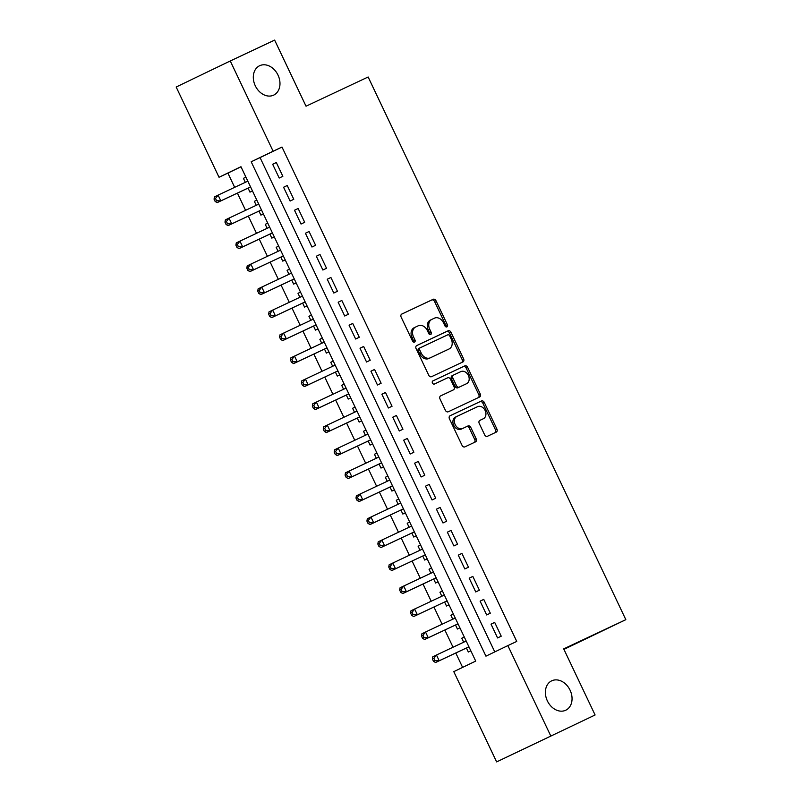 <?xml version="1.0" encoding="UTF-8"?>
<svg xmlns="http://www.w3.org/2000/svg" width="802" height="802" viewBox="0 0 802 802"><rect width="100%" height="100%" fill="white"/><g stroke="black" fill="none" stroke-linecap="round" stroke-linejoin="round"><path stroke-width="1.2" d="M446.914 326.875A1.744 1.343 64.3 0 0 447.386 324.72L435.997 300.74A2.496 1.925 64.3 0 0 433.18 299.296L401.822 314.053A2.496 1.925 64.3 0 0 401.812 314.053A2.496 1.925 64.3 0 0 401.15 317.121L412.539 341.111A1.744 1.343 64.3 0 0 414.975 339.958L413.501 336.86A8 6.165 64.3 0 1 415.606 327.026A8 6.165 64.3 0 1 415.647 327.015L418.263 325.782A8 6.165 64.3 0 1 427.265 330.384L428.739 333.482A1.744 1.343 64.3 0 0 430.714 334.494A1.744 1.343 64.3 0 0 430.714 334.484A1.744 1.343 64.3 0 0 431.175 332.339L429.702 329.231A8 6.165 64.3 0 1 431.817 319.407L434.463 318.163A8 6.165 64.3 0 1 443.466 322.765L444.94 325.863A1.744 1.343 64.3 0 0 446.914 326.875M446.032 326.905A1.744 1.343 64.3 0 0 445.922 325.422L434.534 301.442A2.496 1.925 64.3 0 0 431.717 300.008L401.642 314.153M413.632 342.143A1.744 1.343 64.3 0 0 413.511 340.66L412.038 337.562L413.501 336.86M429.832 334.524A1.744 1.343 64.3 0 0 429.722 333.041L428.248 329.943L429.702 329.231M551.726 680.818A16.291 12.551 64.3 0 0 551.646 680.848A16.291 12.551 64.3 0 0 547.385 700.928A16.291 12.551 64.3 0 0 565.701 710.241A16.291 12.551 64.3 0 0 565.781 710.211A16.291 12.551 64.3 0 0 570.052 690.131A16.291 12.551 64.3 0 0 551.726 680.818M259.658 65.714A16.291 12.551 64.3 0 0 259.577 65.744A16.291 12.551 64.3 0 0 255.307 85.824A16.291 12.551 64.3 0 0 273.632 95.147A16.291 12.551 64.3 0 0 273.713 95.107A16.291 12.551 64.3 0 0 277.983 75.037A16.291 12.551 64.3 0 0 259.658 65.714M484.639 434.824A2.496 1.925 64.3 0 0 487.456 436.268L496.248 432.128A2.496 1.925 64.3 0 0 496.268 432.118A2.496 1.925 64.3 0 0 496.919 429.05L484.278 402.414A2.496 1.925 64.3 0 0 481.461 400.98L450.102 415.727A2.496 1.925 64.3 0 0 450.092 415.737A2.496 1.925 64.3 0 0 449.431 418.804L462.082 445.441A2.496 1.925 64.3 0 0 464.889 446.874L475.516 441.882A2.496 1.925 64.3 0 0 475.536 441.872A2.496 1.925 64.3 0 0 476.188 438.804L470.774 427.406A2.496 1.925 64.3 0 0 467.967 425.962L462.694 428.448A6.687 5.153 64.3 0 1 455.175 424.619A6.687 5.153 64.3 0 1 456.929 416.388L477.601 406.664A6.687 5.153 64.3 0 1 485.12 410.484A6.687 5.153 64.3 0 1 483.375 418.724L479.897 420.358A2.496 1.925 64.3 0 0 479.887 420.358A2.496 1.925 64.3 0 0 479.225 423.426L484.639 434.824M481.942 419.406A6.687 5.153 64.3 0 1 481.912 419.426A6.687 5.153 64.3 0 0 481.912 419.426L483.375 418.724A6.687 5.153 64.3 0 0 483.375 418.724L479.716 420.459M456.96 416.368A6.687 5.153 64.3 0 0 456.929 416.388L455.466 417.09A6.687 5.153 64.3 0 0 455.466 417.09A6.687 5.153 64.3 0 0 453.711 425.321A6.687 5.153 64.3 0 0 461.23 429.15L462.694 428.448M431.847 319.386A8 6.165 64.3 0 0 431.817 319.407L430.353 320.118A8 6.165 64.3 0 0 430.353 320.118A8 6.165 64.3 0 0 428.248 329.943M230.264 60.972L274.635 40.1L306.033 106.205L368.148 76.992L625.831 619.665L563.706 648.878L595.094 714.983L496.628 761.9L453.782 671.645L475.706 661.089L240.961 166.706L219.026 177.262L176.169 87.017L230.264 60.972L273.121 151.227L251.186 161.783L485.942 656.166L507.866 645.6L550.723 735.855M507.866 645.6L516.749 641.43L281.993 147.047L273.121 151.227M462.924 361.933A2.496 1.925 64.3 0 0 462.934 361.933A2.496 1.925 64.3 0 0 463.596 358.855L450.945 332.228A2.496 1.925 64.3 0 0 448.128 330.785L416.769 345.532A2.496 1.925 64.3 0 0 416.759 345.542A2.496 1.925 64.3 0 0 416.098 348.609L428.749 375.246A2.496 1.925 64.3 0 0 431.566 376.679L462.924 361.933M467.606 367.316L480.258 393.952A2.496 1.925 64.3 0 1 479.596 397.02A2.496 1.925 64.3 0 0 479.596 397.02L448.228 411.777A2.496 1.925 64.3 0 1 445.411 410.343L439.997 398.945A2.496 1.925 64.3 0 1 440.659 395.877A2.496 1.925 64.3 0 0 440.659 395.877L453.391 389.882A2.496 1.925 64.3 0 0 453.401 389.882A2.496 1.925 64.3 0 0 454.062 386.805L450.473 379.246A2.496 1.925 64.3 0 0 447.656 377.812L434.413 384.038A1.744 1.343 64.3 0 1 432.91 380.88A1.744 1.343 64.3 0 0 432.91 380.88L464.799 365.882A2.496 1.925 64.3 0 1 467.606 367.316L466.152 368.028L478.794 394.654L480.258 393.952M463.676 642.212L461.782 638.222L464.288 637.049M466.423 647.996L468.338 652.026L470.834 650.823M450.864 615.234L453.371 614.051L450.864 615.234L452.759 619.224M455.506 625.009L457.421 629.029L459.917 627.826M441.842 596.227L439.947 592.237L442.453 591.054M444.589 602.011L446.503 606.031L448.99 604.828M430.925 573.229L429.03 569.24L431.536 568.067M433.671 579.014L435.586 583.034L438.072 581.841M418.113 546.252L420.619 545.069L418.113 546.252L420.007 550.242M422.754 556.017L424.659 560.047L427.155 558.844M409.09 527.245L407.195 523.255L409.702 522.072M411.837 533.029L413.742 537.049L416.238 535.846M398.173 504.247L396.278 500.258L398.784 499.085M400.92 510.032L402.825 514.052L405.321 512.859M385.361 477.26L387.857 476.087L385.361 477.26L387.256 481.26M389.993 487.035L391.907 491.065L394.404 489.862M374.434 454.273L376.94 453.09L374.434 454.273L376.328 458.263M379.075 464.047L380.99 468.067L383.486 466.864M363.517 431.275L366.023 430.093L363.517 431.275L365.411 435.265M368.158 441.05L370.073 445.07L372.569 443.867M354.494 412.268L352.599 408.278L355.106 407.105M357.241 418.053L359.156 422.083L361.642 420.88M343.577 389.281L341.682 385.291L344.188 384.108M346.324 395.055L348.228 399.085L350.725 397.882M330.765 362.293L333.271 361.111L330.765 362.293L332.66 366.283M335.406 372.068L337.311 376.088L339.807 374.885M321.742 343.286L319.848 339.296L322.354 338.123M324.489 349.07L326.394 353.091L328.89 351.898M310.825 320.299L308.93 316.299L311.427 315.126M313.562 326.073L315.477 330.103L317.973 328.9M298.003 293.311L300.509 292.128L298.003 293.311L299.898 297.301M302.645 303.086L304.56 307.106L307.056 305.903M287.086 270.314L289.592 269.131L287.086 270.314L288.981 274.304M291.727 280.088L293.642 284.108L296.138 282.905M278.063 251.307L276.169 247.317L278.675 246.144M280.81 257.091L282.725 261.121L285.211 259.918M267.146 228.319L265.251 224.329L267.758 223.146M269.893 234.094L271.808 238.124L274.294 236.921M254.334 201.332L256.84 200.149L254.334 201.332L256.229 205.322M258.976 211.106L260.881 215.126L263.377 213.923M282.855 176.3L276.309 162.495L272.65 164.26L279.206 178.054L282.855 176.3M293.783 199.287L287.226 185.493L283.577 187.257L290.123 201.051L293.783 199.287M304.7 222.284L298.143 208.49L294.494 210.244L301.041 224.049L304.7 222.284M315.617 245.282L309.061 231.487L305.412 233.242L311.958 247.036L315.617 245.282M326.534 268.279L319.988 254.475L316.329 256.239L322.875 270.033L326.534 268.279M337.452 291.266L330.905 277.472L327.246 279.236L333.802 293.031L337.452 291.266M348.369 314.264L341.822 300.469L338.163 302.224L344.72 316.018L348.369 314.264M359.286 337.261L352.74 323.457L349.081 325.221L355.637 339.015L359.286 337.261M370.213 360.248L363.657 346.454L360.008 348.218L366.554 362.013L370.213 360.248M381.13 383.246L374.574 369.451L370.925 371.206L377.471 385.01L381.13 383.246M392.048 406.243L385.491 392.449L381.842 394.203L388.389 407.997L392.048 406.243M402.965 429.23L396.409 415.436L392.759 417.2L399.306 430.995L402.965 429.23M413.882 452.228L407.336 438.433L403.677 440.188L410.233 453.992L413.882 452.228M424.799 475.225L418.253 461.431L414.594 463.185L421.15 476.979L424.799 475.225M435.717 498.222L429.17 484.418L425.511 486.182L432.067 499.977L435.717 498.222M446.644 521.21L440.087 507.415L436.428 509.18L442.985 522.974L446.644 521.21M457.561 544.207L451.005 530.413L447.356 532.167L453.902 545.972L457.561 544.207M468.478 567.204L461.922 553.41L458.273 555.164L464.819 568.959L468.478 567.204M479.395 590.192L472.839 576.397L469.19 578.162L475.736 591.956L479.395 590.192M490.313 613.189L483.766 599.395L480.107 601.149L486.654 614.954L490.313 613.189M281.993 147.047L260.069 157.603L494.774 651.906M491.024 624.146L497.581 637.941L501.23 636.187L494.684 622.392L491.024 624.146L494.694 622.422M240.991 166.786L227.898 173.092L234.665 187.337M237.412 193.112L245.582 210.325M248.329 216.109L256.5 233.322M259.247 239.106L267.417 256.319M270.164 262.104L278.334 279.317M281.081 285.091L289.261 302.304M291.998 308.088L300.179 325.301M302.925 331.086L311.096 348.299M313.843 354.073L322.013 371.286M324.76 377.07L332.93 394.283M335.677 400.068L343.847 417.281M346.594 423.065L354.765 440.268M357.512 446.052L365.692 463.265M368.429 469.05L376.609 486.263M379.356 492.047L387.526 509.26M390.273 515.034L398.444 532.247M401.19 538.032L409.361 555.245M412.108 561.029L420.278 578.242M423.025 584.026L431.195 601.229M433.942 607.014L442.123 624.227M444.859 630.011L453.04 647.224M455.787 653.008L462.614 667.394M243.417 178.335L245.923 177.162L243.417 178.335L245.312 182.325M248.059 188.109L249.963 192.129L252.46 190.936M265.251 224.329L267.748 223.126M276.169 247.317L278.665 246.124M308.93 316.299L311.417 315.106M319.848 339.296L322.334 338.093M341.682 385.291L344.178 384.088M352.599 408.278L355.096 407.085M396.278 500.258L398.764 499.055M407.195 523.255L409.692 522.052M429.03 569.24L431.526 568.037M439.947 592.237L442.443 591.034M461.782 638.222L464.278 637.029M563.936 649.369L625.831 619.665M595.094 714.983L496.628 761.9M227.898 173.092L219.026 177.262M260.069 157.603L251.186 161.783M272.65 164.26L276.329 162.535M283.577 187.257L287.246 185.523M294.494 210.244L298.164 208.52M305.412 233.242L309.081 231.517M316.329 256.239L319.998 254.515M327.246 279.236L330.915 277.502M338.163 302.224L341.832 300.499M349.081 325.221L352.76 323.497M360.008 348.218L363.677 346.484M370.925 371.206L374.594 369.481M381.842 394.203L385.511 392.479M392.759 417.2L396.429 415.476M403.677 440.188L407.346 438.463M414.594 463.185L418.263 461.461M425.511 486.182L429.18 484.458M436.428 509.18L440.108 507.445M447.356 532.167L451.025 530.443M458.273 555.164L461.942 553.44M469.19 578.162L472.859 576.438M480.107 601.149L483.776 599.425M415.566 327.046L414.183 327.717A8 6.165 64.3 0 0 414.153 327.737A8 6.165 64.3 0 0 412.038 337.562M461.641 362.534A2.496 1.925 64.3 0 0 462.132 359.557L449.481 332.93A2.496 1.925 64.3 0 0 446.674 331.487L416.589 345.642M449.681 335.858A1.744 1.343 64.3 0 0 447.716 334.845L420.188 347.797A1.744 1.343 64.3 0 0 419.717 349.943L421.271 353.221A8 6.165 64.3 0 0 430.273 357.822L449.09 348.97A8 6.165 64.3 0 0 449.13 348.95A8 6.165 64.3 0 0 451.235 339.126L449.681 335.858M420.168 347.797L418.724 348.499A1.744 1.343 64.3 0 0 418.253 350.654L419.717 349.943M447.706 349.642A8 6.165 64.3 0 1 447.666 349.652A8 6.165 64.3 0 1 447.636 349.672L428.819 358.524A8 6.165 64.3 0 1 419.807 353.923L418.253 350.654M478.303 397.632A2.496 1.925 64.3 0 0 478.794 394.654M440.488 395.967L451.927 390.594A2.496 1.925 64.3 0 0 451.937 390.584A2.496 1.925 64.3 0 0 451.947 390.574L453.391 389.882L451.937 390.584M432.759 380.97L464.799 365.882M466.584 383.677A6.687 5.153 64.3 0 0 466.624 383.667A6.687 5.153 64.3 0 0 468.368 375.426A6.687 5.153 64.3 0 0 460.849 371.607L453.581 375.025A2.496 1.925 64.3 0 0 453.571 375.035A2.496 1.925 64.3 0 0 452.909 378.103L456.498 385.662A2.496 1.925 64.3 0 0 459.315 387.095L465.12 384.379A6.687 5.153 64.3 0 0 465.16 384.369A6.687 5.153 64.3 0 0 465.19 384.348M453.551 375.035L452.117 375.727A2.496 1.925 64.3 0 0 452.107 375.737A2.496 1.925 64.3 0 0 451.446 378.805L452.909 378.103M465.12 384.379L457.852 387.807A2.496 1.925 64.3 0 1 455.035 386.363L451.446 378.805M466.152 368.028A2.496 1.925 64.3 0 0 463.335 366.584M474.243 442.483A2.496 1.925 64.3 0 0 474.724 439.506L469.32 428.108A2.496 1.925 64.3 0 0 466.503 426.674L461.23 429.15M494.974 432.729A2.496 1.925 64.3 0 0 495.456 429.752L482.814 403.125A2.496 1.925 64.3 0 0 479.997 401.682L449.922 415.827M247.818 181.152L218.094 195.127L220.831 200.871L217.172 202.635L249.472 187.437A2.546 1.965 -115.7 0 1 250.214 187.297L250.745 187.317M247.648 180.801L247.327 181.212A2.546 1.965 -115.7 0 1 247.026 181.523M216.6 200.761L215.517 198.465L214.054 199.167L215.147 201.462L216.6 200.761L220.831 200.871L250.545 186.896M214.054 199.167L214.445 196.881L218.094 195.127L215.517 198.465M217.172 202.635L215.147 201.462M258.735 204.139L229.011 218.124L231.748 223.868L228.089 225.633L260.389 210.435A2.546 1.965 -115.7 0 1 261.131 210.294L261.663 210.314M258.565 203.788L258.244 204.209A2.546 1.965 -115.7 0 1 257.953 204.51M227.527 223.758L226.435 221.462L224.971 222.164L226.064 224.46L227.527 223.758L231.748 223.868L261.462 209.893M224.971 222.164L225.362 219.878L229.011 218.124L226.435 221.462M228.089 225.633L226.064 224.46M269.652 227.136L239.938 241.111L242.665 246.866L239.006 248.62L271.317 233.432A2.546 1.965 -115.7 0 1 272.058 233.282L272.58 233.302M269.482 226.786L269.161 227.207A2.546 1.965 -115.7 0 1 268.87 227.507M238.445 246.755L237.352 244.45L235.888 245.161L236.981 247.457L238.445 246.755L242.665 246.866L272.379 232.891M235.888 245.161L236.279 242.876L239.938 241.111L237.352 244.45M239.006 248.62L236.981 247.457M280.57 250.134L250.856 264.109L253.582 269.853L249.923 271.617L282.234 256.429A2.546 1.965 -115.7 0 1 282.976 256.279L283.497 256.299M280.399 249.783L280.088 250.194A2.546 1.965 -115.7 0 1 279.788 250.505M249.362 269.743L248.269 267.447L246.805 268.149L247.898 270.454L249.362 269.743L253.582 269.853L282.234 256.429M246.805 268.149L247.196 265.873L250.856 264.109L248.269 267.447M249.923 271.617L247.898 270.454M291.487 273.131L261.773 287.106L264.5 292.85L260.85 294.615L293.151 279.417A2.546 1.965 -115.7 0 1 293.893 279.276L294.414 279.296M291.316 272.77L291.006 273.191A2.546 1.965 -115.7 0 1 290.705 273.492M260.279 292.74L259.186 290.444L257.723 291.146L258.815 293.442L260.279 292.74L264.5 292.85L293.151 279.417M257.723 291.146L258.114 288.86L261.773 287.106L259.186 290.444M260.85 294.615L258.815 293.442M302.404 296.118L272.69 310.093L275.417 315.848L271.768 317.602L304.068 302.414A2.546 1.965 -115.7 0 1 304.81 302.264L305.331 302.294M302.244 295.768L301.923 296.189A2.546 1.965 -115.7 0 1 301.622 296.489M271.196 315.737L270.104 313.432L268.64 314.143L269.733 316.439L271.196 315.737L275.417 315.848L305.141 301.873M268.64 314.143L269.031 311.858L272.69 310.093L270.104 313.432M271.768 317.602L269.733 316.439M313.321 319.116L283.607 333.091L286.334 338.845L282.685 340.599L314.985 325.411A2.546 1.965 -115.7 0 1 315.727 325.261L316.259 325.281M313.161 318.765L312.84 319.186A2.546 1.965 -115.7 0 1 312.539 319.487M282.114 338.735L281.021 336.429L279.557 337.131L280.65 339.436L282.114 338.735L286.334 338.845L316.058 324.86M279.557 337.131L279.958 334.855L283.607 333.091L281.021 336.429M282.685 340.599L280.65 339.436M324.249 342.113L294.524 356.088L297.261 361.832L293.602 363.597L325.903 348.399A2.546 1.965 -115.7 0 1 326.645 348.258L327.176 348.279M324.078 341.752L323.757 342.173A2.546 1.965 -115.7 0 1 323.457 342.484M293.031 361.722L291.938 359.426L290.484 360.128L291.577 362.424L293.031 361.722L297.261 361.832L325.903 348.399M290.484 360.128L290.875 357.842L294.524 356.088L291.938 359.426M293.602 363.597L291.577 362.424M335.166 365.1L305.442 379.085L308.179 384.83L304.519 386.594L336.82 371.396A2.546 1.965 -115.7 0 1 337.562 371.256L338.093 371.276M334.995 364.75L334.675 365.171A2.546 1.965 -115.7 0 1 334.374 365.471M303.948 384.719L302.865 382.424L301.402 383.125L302.494 385.421L303.948 384.719L308.179 384.83L336.82 371.396M301.402 383.125L301.793 380.84L305.442 379.085L302.865 382.424M304.519 386.594L302.494 385.421M346.083 388.098L316.369 402.073L319.096 407.827L315.437 409.581L347.747 394.394A2.546 1.965 -115.7 0 1 348.479 394.243L349.01 394.263M345.913 387.747L345.592 388.168A2.546 1.965 -115.7 0 1 345.301 388.469M314.875 407.717L313.782 405.411L312.319 406.113L313.412 408.418L314.875 407.717L319.096 407.827L348.81 393.852M312.319 406.113L312.71 403.837L316.369 402.073L313.782 405.411M315.437 409.581L313.412 408.418M357 411.095L327.286 425.07L330.013 430.814L326.354 432.579L358.664 417.381A2.546 1.965 -115.7 0 1 359.406 417.24L359.928 417.261M356.83 410.744L356.519 411.155A2.546 1.965 -115.7 0 1 356.218 411.466M325.792 430.704L324.7 428.408L323.236 429.11L324.329 431.416L325.792 430.704L330.013 430.814L359.727 416.839M323.236 429.11L323.627 426.834L327.286 425.07L324.7 428.408M326.354 432.579L324.329 431.416M367.917 434.093L338.203 448.067L340.93 453.812L337.281 455.576L369.582 440.378A2.546 1.965 -115.7 0 1 370.323 440.238L370.845 440.258M367.747 433.732L367.436 434.153A2.546 1.965 -115.7 0 1 367.136 434.453M336.71 453.701L335.617 451.406L334.153 452.107L335.246 454.403L336.71 453.701L340.93 453.812L370.644 439.837M334.153 452.107L334.544 449.822L338.203 448.067L335.617 451.406M337.281 455.576L335.246 454.403M378.835 457.08L349.121 471.055L351.847 476.809L348.198 478.563L380.499 463.376A2.546 1.965 -115.7 0 1 381.241 463.225L381.762 463.255M378.674 456.729L378.354 457.15A2.546 1.965 -115.7 0 1 378.053 457.451M347.627 476.699L346.534 474.393L345.071 475.105L346.163 477.401L347.627 476.699L351.847 476.809L381.572 462.834M345.071 475.105L345.462 472.819L349.121 471.055L346.534 474.393M348.198 478.563L346.163 477.401M389.752 480.077L360.038 494.052L362.765 499.806L359.116 501.561L391.416 486.373A2.546 1.965 -115.7 0 1 392.158 486.223L392.689 486.243M389.592 479.726L389.271 480.147A2.546 1.965 -115.7 0 1 388.97 480.448M358.544 499.696L357.451 497.39L355.988 498.092L357.08 500.398L358.544 499.696L362.765 499.806L392.489 485.822M355.988 498.092L356.389 495.816L360.038 494.052L357.451 497.39M359.116 501.561L357.08 500.398M400.679 503.075L370.955 517.049L373.692 522.794L370.033 524.558L402.333 509.36A2.546 1.965 -115.7 0 1 403.075 509.22L403.606 509.24M400.509 502.714L400.188 503.135A2.546 1.965 -115.7 0 1 399.887 503.445M369.461 522.683L368.369 520.388L366.915 521.089L367.998 523.385L369.461 522.683L373.692 522.794L402.333 509.36M366.915 521.089L367.306 518.804L370.955 517.049L368.369 520.388M370.033 524.558L367.998 523.385M411.596 526.062L381.872 540.047L384.609 545.791L380.95 547.555L413.251 532.358A2.546 1.965 -115.7 0 1 413.992 532.217L414.524 532.237M411.426 525.711L411.105 526.132A2.546 1.965 -115.7 0 1 410.804 526.433M380.379 545.681L379.296 543.385L377.832 544.087L378.925 546.383L380.379 545.681L384.609 545.791L413.251 532.358M377.832 544.087L378.223 541.801L381.872 540.047L379.296 543.385M380.95 547.555L378.925 546.383M422.514 549.059L392.8 563.034L395.526 568.788L391.867 570.543L424.168 555.355A2.546 1.965 -115.7 0 1 424.91 555.205L425.441 555.225M422.343 548.708L422.022 549.129A2.546 1.965 -115.7 0 1 421.732 549.43M391.306 568.678L390.213 566.372L388.749 567.074L389.842 569.38L391.306 568.678L395.526 568.788L424.168 555.355M388.749 567.074L389.14 564.798L392.8 563.034L390.213 566.372M391.867 570.543L389.842 569.38M433.431 572.057L403.717 586.031L406.444 591.776L402.784 593.54L435.095 578.342A2.546 1.965 -115.7 0 1 435.837 578.202L436.358 578.222M433.26 571.706L432.95 572.117A2.546 1.965 -115.7 0 1 432.649 572.428M402.223 591.665L401.13 589.37L399.667 590.072L400.759 592.377L402.223 591.665L406.444 591.776L436.158 577.801M399.667 590.072L400.058 587.796L403.717 586.031L401.13 589.37M402.784 593.54L400.759 592.377M444.348 595.054L414.634 609.029L417.361 614.773L413.702 616.538L446.012 601.34A2.546 1.965 -115.7 0 1 446.754 601.199L447.275 601.219M444.178 594.693L443.867 595.114A2.546 1.965 -115.7 0 1 443.566 595.415M413.14 614.663L412.048 612.367L410.584 613.069L411.677 615.365L413.14 614.663L417.361 614.773L446.012 601.34M410.584 613.069L410.975 610.783L414.634 609.029L412.048 612.367M413.702 616.538L411.677 615.365M455.265 618.041L425.551 632.016L428.278 637.77L424.629 639.525L456.929 624.337A2.546 1.965 -115.7 0 1 457.671 624.187L458.193 624.217M455.095 617.69L454.784 618.111A2.546 1.965 -115.7 0 1 454.483 618.412M424.058 637.66L422.965 635.354L421.501 636.066L422.594 638.362L424.058 637.66L428.278 637.77L456.929 624.337M421.501 636.066L421.892 633.78L425.551 632.016L422.965 635.354M424.629 639.525L422.594 638.362M466.183 641.039L436.468 655.013L439.195 660.768L435.546 662.522L467.847 647.334A2.546 1.965 -115.7 0 1 468.589 647.184L469.12 647.204M466.022 640.688L465.701 641.109A2.546 1.965 -115.7 0 1 465.401 641.41M434.975 660.647L433.882 658.352L432.418 659.054L433.511 661.359L434.975 660.647L439.195 660.768L468.919 646.783M432.418 659.054L432.809 656.778L436.468 655.013L433.882 658.352M435.546 662.522L433.511 661.359M445.922 325.422L447.386 324.72M413.511 340.66L414.975 339.958M429.722 333.041L431.175 332.339M430.393 320.098L431.777 319.427M431.717 300.008L433.18 299.296M434.534 301.442L435.997 300.74M446.674 331.487L448.128 330.785M449.481 332.93L450.945 332.228M462.132 359.557L463.596 358.855M419.807 353.923L421.271 353.221M428.819 358.524L430.273 357.822M447.636 349.672L449.09 348.97M455.035 386.363L456.498 385.662M457.852 387.807L459.315 387.095M455.496 417.07L456.899 416.398M466.503 426.674L467.967 425.962M469.32 428.108L470.774 427.406M474.724 439.506L476.188 438.804M479.997 401.682L481.461 400.98M482.814 403.125L484.278 402.414M495.456 429.752L496.919 429.05M249.472 187.437L250.555 186.916M260.389 210.435L261.472 209.913M271.317 233.432L272.389 232.911M304.068 302.414L305.151 301.893M314.985 325.411L316.068 324.89M347.747 394.394L348.82 393.872M358.664 417.381L359.737 416.87M369.582 440.378L370.664 439.857M380.499 463.376L381.582 462.854M391.416 486.373L392.499 485.852M435.095 578.342L436.168 577.831M467.847 647.334L468.929 646.813M414.153 327.737L415.606 327.026M418.714 348.499L420.178 347.797M447.666 349.652L449.13 348.95M465.16 384.369L466.624 383.667M452.107 375.737L453.571 375.035"/></g></svg>
